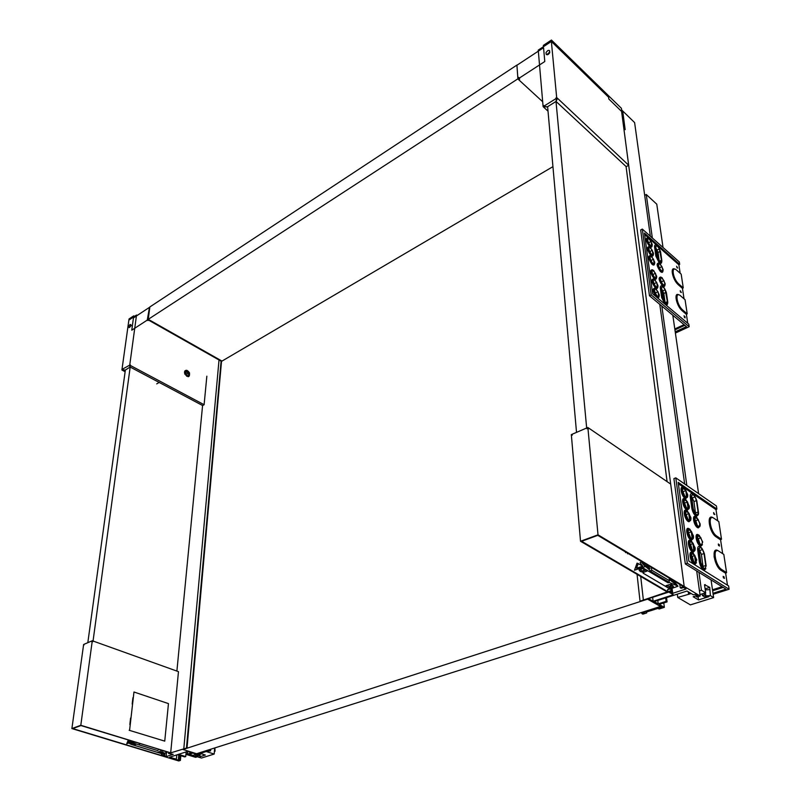 <?xml version="1.0" encoding="UTF-8"?>
<svg xmlns="http://www.w3.org/2000/svg" width="801" height="801" viewBox="0 0 801 801"><rect width="100%" height="100%" fill="white"/><g stroke="black" fill="none" stroke-linecap="round" stroke-linejoin="round"><path stroke-width="1.2" d="M664.349 607.348L659.183 604.405L667.073 601.891L666.112 601.341L658.222 603.864L654.217 601.571L687.008 591.038L693.255 594.773L695.388 594.362L697.781 595.794L696.239 596.545L697.02 597.015L700.174 596.014L684.174 586.432L680.219 587.714L681.18 588.294L683.553 587.523L686.036 589.005L672.69 593.311L670.197 591.849L672.019 591.258L671.058 590.687L640.029 601.181L647.598 599.158L660.455 606.477L196.575 753.721L182.998 749.506L647.598 599.158L661.876 607.288L659.493 608.049L658.072 607.508L643.684 612.074L644.495 612.795L641.891 613.616L642.853 614.147L646.697 612.935L645.886 612.214L657.761 608.45L659.173 608.98L664.349 607.348L663.809 602.933M552.94 166.648L221.517 361.371M653.105 601.281L673.371 594.773L668.785 592.079L648.49 598.657L653.105 601.281L652.645 597.306M672.019 591.258L671.669 588.495M671.378 586.192L671.218 584.86M671.188 584.65L671.048 583.549M671.058 590.687L670.817 588.775M670.527 586.472L670.387 585.391M650.352 236.215L634.612 122.583L621.606 109.907L622.687 110.959L625.16 129.662L623.829 128.38L628.685 165.266L557.206 98.002L556.735 98.974L555.934 97.972L555.954 98.633L543.869 106.183L543.779 105.572L544.209 106.473M671.649 585.01L671.779 586.062M672.069 588.365L672.69 593.311M657.811 600.42L658.222 603.864M667.073 601.891L666.542 597.616M641.891 613.616L641.761 612.405M646.697 612.935L646.587 611.994M659.493 608.049L659.343 606.828M695.989 594.722L696.239 596.545M666.112 601.341L665.691 597.886M643.323 599.679L640.72 576.48M640.029 601.181L637.055 574.337M651.153 242.062L651.644 245.537M652.384 250.913L652.875 254.438M653.626 259.854L654.117 263.429M655.568 273.942L656.079 277.587M656.84 283.103L657.351 286.798M658.122 292.365L658.642 296.11M659.784 304.36L684.655 483.984M685.896 490.613L686.457 497.01M687.058 501.306L688.059 508.515M688.66 512.86L689.661 520.149M691.183 531.083L692.204 538.502M692.825 542.968L693.866 550.467M694.487 554.983L695.538 562.562M696.7 570.983L700.174 596.014M621.636 111.8L684.174 586.432L670.687 484.084L587.864 427.494L571.333 434.603L580.515 541.256L667.153 591.949L667.804 591.739L581.646 541.286L597.796 535.348L683.513 586.652L684.174 586.432L598.017 534.818L587.864 427.494M680.219 587.714L679.789 584.42M667.804 591.739L667.543 589.626L670.047 589.025L666.953 587.203L669.616 588.074L673.371 586.973L672.46 585.401L669.796 584.52L666.032 585.631L666.953 587.203L660.945 583.659M587.053 428.795L586.963 427.884L587.053 428.795M588.575 428.835L588.495 427.924L588.575 428.835M572.224 434.232L572.294 435.133L572.214 434.232M598.017 534.818L580.515 541.256M555.994 98.613L556.725 98.143L551.368 41.472L608.59 97.221M556.725 98.143L557.266 98.653M551.368 41.472L538.242 50.123L543.108 106.663L543.839 106.213M548.014 111.159L543.669 107.184L544.43 106.753L543.869 106.183M628.685 165.266L626.202 166.658L556.094 101.487L557.296 98.673M544.169 106.833L543.108 106.663M544.43 106.753L547.644 106.974M556.455 99.154L555.964 101.487L547.524 106.753L544.45 106.653M518.908 78.258L518.267 77.697M518.908 78.358L544.79 61.517L543.559 47.71L516.925 65.251L517.796 77.266L518.848 77.487L519.669 79.049L518.678 79.689L542.688 101.757M517.796 64.681L515.694 65.892M518.567 78.168L518.678 79.689M586.672 428.004L555.994 101.367M547.624 106.693L576.52 432.38M626.072 166.548L667.093 481.621M547.574 50.743L546.062 52.465C545.882 55.069 546.993 55.019 549.386 52.305C549.957 50.453 549.356 49.932 547.574 50.743M546.262 54.378C547.273 55.199 548.445 54.628 549.766 52.666L549.566 50.753M608.169 96.811L551.549 41.081L543.609 46.588M543.448 46.418L543.358 45.397L551.448 40.05L621.396 108.285L621.836 111.679L608.81 98.994L608.51 96.601M551.448 40.05L551.549 41.081M727.478 585.221L725.666 573.266L726.577 572.635L721.741 569.561L721.19 570.422L725.666 573.266M678.377 483.744L716.014 509.646L717.706 520.83M722.692 553.691L720.59 539.844L716.174 536.91C709.085 532.605 706.142 512.66 713.301 517.927M712.49 589.776L722.091 586.722M714.993 555.914L714.011 556.315M716.635 550.788L715.393 550.477M718.427 550.968L718.257 550.858C710.998 545.641 714.011 566.267 721.19 570.422M723.804 577.361L724.444 578.382L723.383 577.681L723.173 576.34L724.244 577.06L723.443 577.942M718.938 545L719.558 546.012L718.507 545.291L718.317 543.989L719.368 544.73L718.597 545.581M692.805 494.077C690.873 492.945 690.021 493.937 690.272 497.051L691.874 508.485C692.745 512.55 694.307 515.153 696.56 516.285L698.212 514.873M698.492 534.928C693.716 531.644 696.76 545.761 700.935 546.172L702.447 544.69M697.411 537.471L698.312 538.683L700.895 537.781C697.281 534.537 696.63 536.109 698.933 542.517C701.235 545.411 702.367 545.141 702.327 541.696L700.615 537.351M683.513 487.679C678.878 484.315 681.451 497.401 685.666 498.562L687.438 497.141M686.677 510.637C681.921 507.283 684.725 520.95 688.97 521.751L690.642 520.28M689.06 513.521L688.77 513.01M690.812 540.705C685.916 537.391 689.02 551.839 693.296 552.139L694.827 550.597M689.681 543.248L690.602 544.43L693.205 543.529C689.531 540.355 688.88 542.017 691.263 548.505C693.586 551.358 694.727 551.048 694.697 547.584L693.085 543.338M689.18 528.83C684.334 525.506 687.328 539.644 691.583 540.144L693.175 538.622M692.785 552.93L692.465 552.71C687.498 549.406 690.742 564.174 695.018 564.254L696.49 562.692M691.343 555.263L692.224 556.405L694.857 555.514C691.163 552.41 690.522 554.122 692.945 560.65C695.268 563.473 696.419 563.133 696.379 559.629L694.807 555.433M685.085 499.093C680.399 495.729 683.073 509.116 687.308 510.097L689.03 508.645M687.468 501.997L687.108 501.386M695.929 516.825C691.243 513.521 694.097 527.168 698.262 527.879L699.854 526.437M694.837 519.348L695.789 520.62L698.342 519.709C694.747 516.365 694.077 517.857 696.319 524.194C698.612 527.138 699.754 526.918 699.734 523.534L697.951 519.108M700.444 546.933C698.372 545.671 697.461 546.743 697.721 550.157L699.403 562.172C700.404 566.697 702.087 569.351 704.449 570.132L705.851 568.62M714.212 513.581L713.591 512.59L713.781 513.852L714.822 514.582L714.212 513.581L713.881 514.172M716.014 509.646L716.905 509.056L716.434 505.972L675.814 477.867L687.308 563.253L729.11 589.246L713.14 594.282M729.11 589.246L728.6 585.921L688.85 561.09L678.187 482.362L716.905 509.056M716.715 536.059L721.501 539.233L718.817 521.581L714.051 518.347C707.353 513.361 710.087 532.024 716.715 536.059L716.174 536.91M720.59 539.844L721.501 539.233M695.789 520.62L697.24 525.426M692.224 556.405L693.806 561.761M688.049 531.363L690.512 537.681M683.944 501.586L686.397 507.684M682.372 490.162L684.825 496.179M685.536 513.141L687.999 519.328M690.602 544.43L692.144 549.656M698.312 538.683L699.814 543.679M699.083 549.296L701.416 554.432L703.178 567.619M698.682 548.915L697.651 548.425M691.603 496.5L693.926 501.546L695.608 513.852M691.213 496.129L690.192 495.629M713 593.281L726.026 589.166L685.316 563.924L673.911 478.587L675.814 477.867M723.203 587.413L712.63 590.768M685.316 563.924L687.308 563.253M721.741 569.561C715.043 565.676 712.219 546.422 718.998 551.288L723.814 554.422L726.577 572.635M691.663 497.341L693.276 508.765L694.657 512.58C696.96 515.554 698.102 515.363 698.082 512.009L696.449 500.615L695.118 496.92C692.835 493.877 691.684 494.017 691.663 497.341M699.153 550.427L700.845 562.442L702.367 566.537C704.67 569.361 705.791 569.02 705.731 565.526L704.019 553.551L702.557 549.566C700.264 546.672 699.123 546.963 699.153 550.427M715.113 556.925L714.162 557.356M700.454 562.192C701.336 566.177 702.807 568.51 704.89 569.201L706.132 565.816L704.409 553.791C701.656 546.392 699.774 545.181 698.762 550.177L700.454 562.192L699.403 562.172M691.553 541.146C687.248 538.232 689.991 550.938 693.746 551.198C694.898 551.178 695.348 550.027 695.078 547.744L691.553 541.146M693.215 553.151C688.85 550.257 691.704 563.243 695.468 563.313L696.76 559.789L693.215 553.151M689.921 529.261C685.666 526.337 688.289 538.773 692.034 539.213C693.225 539.243 693.686 538.122 693.426 535.839L689.921 529.261M699.233 535.348C695.028 532.465 697.711 544.89 701.386 545.241L702.717 541.997L699.233 535.348M696.66 517.236C692.535 514.332 695.058 526.337 698.712 526.968C699.884 527.068 700.354 526.027 700.114 523.824L696.66 517.236M687.408 511.048C683.233 508.104 685.696 520.119 689.431 520.83C690.652 520.95 691.143 519.869 690.883 517.576L687.408 511.048M685.816 499.494C681.691 496.54 684.054 508.305 687.769 509.176C689.03 509.356 689.521 508.295 689.271 505.992L685.816 499.494M692.895 508.505C693.666 512.089 695.038 514.382 697.02 515.373C698.212 515.534 698.702 514.512 698.472 512.31L696.83 500.875C694.157 493.716 692.304 492.445 691.283 497.081L692.895 508.505L691.874 508.485M684.234 488.079C680.159 485.116 682.422 496.62 686.137 497.641C687.418 497.882 687.929 496.85 687.679 494.547L684.234 488.079M693.045 535.669L691.583 531.684C687.919 528.44 687.248 530.042 689.591 536.49C691.914 539.373 693.065 539.103 693.045 535.669M690.502 517.396L689.09 513.511C685.446 510.167 684.755 511.689 687.038 518.067C689.351 521 690.512 520.78 690.502 517.396M688.89 505.811L687.508 501.987C683.874 498.582 683.183 500.054 685.416 506.382C687.729 509.356 688.89 509.166 688.89 505.811M687.298 494.357L685.946 490.592C682.322 487.138 681.621 488.55 683.814 494.828C686.127 497.842 687.288 497.681 687.298 494.357M711.058 579.884L713.621 597.606L710.387 595.644L709.746 587.373L704.66 584.76M644.695 195.354L646.267 194.493L656.77 204.175L663.028 247.479M672.82 315.254L698.592 493.626M646.267 194.493L652.334 237.977M661.826 306.062L686.837 485.496M698.953 572.385L701.446 590.237L699.453 590.868M705.2 584.59L704.53 584.78L705.661 592.78L701.446 590.237M688.65 592.019L688.94 594.222L677.726 597.446L690.402 604.875L713.621 597.606M688.259 591.789L688.55 593.992M691.163 593.511L688.94 594.222M698.082 596.685L698.522 599.919L693.175 596.745L696.139 595.804M702.167 593.891L702.407 595.574L704.5 596.825L709.045 596.615L698.522 599.919M699.974 594.592L705.661 592.78M710.387 595.644L705.831 595.864L704.339 594.963L702.407 595.574M709.536 589.656L705.25 589.866M705.1 588.845L709.746 587.373M677.306 594.152L677.726 597.446M705.411 592.86L705.831 595.864M704.099 593.281L704.339 594.963M659.213 260.886L658.022 252.475L655.919 247.99M665.09 302.498L663.819 293.466L661.666 288.881M661.065 288.3L660.314 287.889M662.067 286.087L661.095 285.877M660.394 279.769L662.467 283.985M653.125 281.612L655.298 286.017M649.961 258.383L652.064 262.588M647.548 240.6L649.591 244.645M648.75 249.451L650.823 253.567M651.884 272.45L654.027 276.776M654.387 290.863L656.58 295.349M658.432 265.742L660.465 269.847M687.749 323.284L686.387 314.332L687.208 313.842L682.792 310.097L682.312 310.878L686.387 314.332M657.931 246.267L678.878 264.811L680.159 273.241M682.452 288.36L683.263 287.889L681.17 274.132L676.825 270.307C671.068 264.911 672.48 277.907 678.317 283.554L678.888 284.095L678.417 284.856L682.452 288.36L684.044 298.833M672.89 315.744L674.062 316.285M674.802 328.951L684.084 324.655M681.06 322.132L680.239 321.451M678.918 294.898C673.601 291.614 676.194 305.411 681.891 310.498L682.312 310.878M678.417 284.856L677.806 284.285C672.309 279.018 669.926 266.142 674.973 269.206M657.14 245.567L649.581 238.878M648.78 238.157L644.605 234.463M676.565 266.252L677.666 268.075L676.565 266.252M680.399 291.704L681.351 292.545L680.239 290.693L680.399 291.704M662.217 286.177C660.785 285.426 660.164 286.127 660.354 288.28L661.656 297.551L665.01 304.16C666.452 305.371 667.303 305.221 667.563 303.719M658.893 262.988C656.179 263.179 656.64 265.972 660.264 271.369C661.786 272.751 662.677 272.68 662.938 271.139M662.777 269.436L661.776 266.653M649.2 246.688C646.497 246.848 646.938 249.622 650.542 255.008C652.124 256.47 653.035 256.41 653.306 254.838M653.135 253.116L652.134 250.383M654.988 288.18C652.094 288.47 652.585 291.404 656.45 296.971C657.931 298.212 658.802 298.062 659.063 296.53M652.414 269.737C649.601 269.967 650.072 272.831 653.826 278.317C655.348 279.659 656.239 279.549 656.5 277.997M653.696 278.908C650.843 279.169 651.323 282.072 655.138 287.599C656.63 288.891 657.511 288.76 657.781 287.219M650.452 255.639C647.699 255.829 648.159 258.633 651.824 264.06C653.376 265.481 654.287 265.401 654.547 263.829M654.377 262.077L653.366 259.314M647.959 237.817C645.296 237.957 645.736 240.701 649.281 246.047C650.883 247.559 651.804 247.519 652.074 245.927M651.904 244.235L650.913 241.542M660.905 277.036C658.132 277.266 658.602 280.11 662.317 285.577C663.809 286.888 664.68 286.778 664.94 285.256M656.339 245.226C654.998 244.535 654.417 245.186 654.607 247.179L655.849 256.05L658.953 262.348C660.495 263.779 661.396 263.729 661.656 262.177M660.174 251.374L659.263 248.951M684.354 317.296L684.985 316.645L684.014 315.814L685.045 317.897M684.575 316.735L685.135 317.667M676.915 267.704L677.115 267.154M678.888 284.095L683.263 287.889M680.58 292.175L680.8 291.624M689.17 326.718L688.78 324.145L652.645 293.817L644.425 233.101L679.679 264.35L679.318 261.947L642.322 229.086L651.183 294.908L689.17 326.718L675.393 333.066M642.322 229.086L640.68 229.947L649.471 295.749L686.457 326.648L675.213 331.834M684.845 325.296L674.933 329.882M649.471 295.749L651.183 294.908M678.878 264.811L679.679 264.35M682.792 310.097L682.402 309.747C676.424 304.36 674.742 290.493 680.67 295.929L685.055 299.704L687.208 313.842M655.849 247.509L657.941 258.933C660.124 262.388 661.296 262.808 661.476 260.205L659.393 248.881C657.231 245.406 656.049 244.946 655.849 247.509M661.626 288.61L663.849 300.615C666.062 304.02 667.243 304.36 667.383 301.627L665.17 289.712C662.978 286.277 661.796 285.917 661.626 288.61M662.577 297.571L665.531 303.389C667.153 304.66 667.894 304.18 667.734 301.937L666.412 292.675C664.029 286.438 662.317 284.976 661.276 288.31L662.577 297.571L661.656 297.551M654.828 279.519C651.844 279.018 652.124 281.461 655.659 286.838C657.341 288.18 658.102 287.709 657.931 285.426L654.828 279.519M656.099 288.771C653.105 288.33 653.396 290.813 656.97 296.2C658.652 297.501 659.403 297.001 659.223 294.708L656.099 288.771M653.566 270.348C650.602 269.797 650.863 272.2 654.347 277.567C656.049 278.958 656.82 278.518 656.66 276.235L653.566 270.348M662.027 277.637C659.123 277.116 659.393 279.509 662.838 284.816C664.5 286.187 665.251 285.757 665.11 283.534L662.027 277.637M660.044 263.599C657.16 262.998 657.411 265.341 660.785 270.628C662.467 272.07 663.238 271.679 663.098 269.466L660.044 263.599M651.624 256.27C648.69 255.629 648.93 257.982 652.344 263.319C654.067 264.791 654.858 264.38 654.697 262.107L651.624 256.27M650.392 247.329C647.468 246.638 647.699 248.961 651.073 254.277C652.815 255.789 653.606 255.409 653.456 253.146L650.392 247.329M656.75 256.07L659.483 261.617C661.175 263.098 661.956 262.738 661.816 260.525L660.555 251.664C658.232 245.597 656.54 244.105 655.498 247.209L656.75 256.07L655.849 256.05M649.18 238.478C646.267 237.737 646.487 240.02 649.811 245.316C651.563 246.868 652.364 246.528 652.224 244.265L649.18 238.478M657.591 285.166L656.68 282.453C653.386 278.267 652.505 278.808 654.006 284.095C656.229 287.509 657.421 287.869 657.591 285.166M658.873 294.448L657.951 291.694C654.647 287.529 653.756 288.11 655.298 293.436C657.521 296.841 658.722 297.181 658.873 294.448M656.309 275.975L655.418 273.301C652.154 269.096 651.253 269.607 652.735 274.833C654.948 278.267 656.139 278.648 656.309 275.975M654.357 261.857L653.486 259.244C650.242 255.008 649.341 255.469 650.772 260.625C652.975 264.07 654.177 264.48 654.357 261.857M653.105 252.886L652.264 250.323C649.03 246.067 648.119 246.498 649.531 251.594C651.734 255.048 652.925 255.479 653.105 252.886M651.874 244.005L651.043 241.481C647.829 237.216 646.918 237.607 648.299 242.653C650.492 246.127 651.684 246.568 651.874 244.005M662.747 269.146L661.906 266.593C658.702 262.368 657.801 262.818 659.213 267.924C661.406 271.369 662.577 271.779 662.747 269.146M664.76 283.224L663.889 280.6C660.655 276.405 659.774 276.896 661.226 282.082C663.418 285.516 664.6 285.897 664.76 283.224M198.167 753.22L198.087 754.192L199.429 753.771L198.438 753.351L206.698 750.727L210.583 750.877L210.713 749.235M209.572 750.557L209.652 749.576M168.691 752.449L168.58 753.521L186.473 748.054L182.998 749.506L198.087 754.192M183.819 748.585L219.023 359.979M186.473 748.054L221.096 361.201M168.58 753.521L173.226 754.332L166.137 756.615L166.518 752.77M176.761 754.902L176.36 759.198L169.692 757.175L187.514 751.448L191.749 752.77L187.354 754.172L188.375 754.482L192.771 753.08L198.237 754.782L201.161 753.851L200.16 753.431L206.988 751.268L210.583 750.877M166.137 756.615L163.494 755.814L164.746 755.413L163.714 755.093L161.642 755.774L162.132 754.222M176.36 759.198L175.709 759.608L180.395 760.419L178.733 760.95L71.89 728.57L83.624 644.485L83.985 645.015L84.085 644.284L91.815 640.96L91.714 641.691L92.285 640.75L92.826 641.711L92.926 640.98L178.473 671.649L170.683 752.84L80.801 725.285L92.285 640.75M187.354 754.172L187.594 751.478M164.956 753.24L164.746 755.413M201.221 753.1L201.161 753.851M208.14 750.056L208.06 751.038M178.273 760.379L178.763 755.083M179.985 755.463L179.554 760.169M221.567 360.84L186.993 748.214M180.826 755.713L180.395 760.419M163.714 755.093L163.865 753.591M129.071 319.969L133.777 316.866M184.871 370.903L187.484 371.103L188.876 372.946L188.125 376.73M128.901 319.879L129.031 318.958L133.727 315.854L133.607 316.765M188.495 372.805L186.993 373.697L186.653 376.24M186.893 373.987L185.401 373.176M134.578 316.335L133.727 315.854M156.726 383.889L159.149 382.437M187.484 371.103L186.283 371.824L188.636 373.086L188.275 376.67M184.46 372.135L186.283 371.824M184.671 373.596L186.483 372.004M188.706 376.2L186.733 376.11L186.993 373.697M178.493 754.342L185.732 756.565L186.152 751.889M185.732 756.565L184.691 756.905L177.452 754.682M125.367 370.012L87.82 642.672M93.056 641.03L130.193 366.978M176.891 671.078L202.583 405.516M148.706 319.579L148.025 320.54L148.305 319.349M150.418 306.593L151.549 305.842M148.636 320.15L221.136 361.181L221.186 360.62M148.025 320.54L147.264 320.11L131.764 330.192L133.447 317.917L149.467 307.364L147.264 320.11M147.975 319.679L147.364 319.329M122.753 370.122L121.902 370.022L122.403 369.201L129.732 365.126L136.53 315.043L137.211 315.434M129.732 365.126L130.353 364.855L130.303 365.436L204.105 404.725L206.848 376.18M184.47 371.994C185.632 369.471 187.304 369.752 189.497 372.845C189.827 377.351 188.285 377.782 184.881 374.137L184.47 371.994M136.53 315.043L128.871 320.1L121.902 370.022M129.311 365.386L130.283 365.416M129.281 365.406L130.112 367.058L125.256 370.082L122.343 369.742M129.912 365.707L130.213 367.058L202.643 405.546L204.105 404.725M125.346 370.172L122.483 370.282M125.136 371.724L122.483 370.322M170.683 752.84L80.931 725.556L72.711 728.58L161.982 755.653M80.801 725.285L71.89 728.57M129.982 324.525L128.681 326.588C129.031 328.13 129.762 327.729 130.883 325.386L129.982 324.525M129.121 327.609L131.264 325.596L130.823 324.565M214.878 747.944L215.038 751.218L214.418 751.018M185.982 753.721L187.354 754.152M188.405 754.472L195.414 756.635L195.354 754.592M187.534 752.169L186.383 751.809M197.897 755.854L195.414 756.635M195.584 754.522L196.716 754.302M197.997 756.585L195.604 757.335L185.932 754.352M214.388 751.418L215.038 751.218M196.485 754.232L192.871 755.383L189.156 754.232M206.167 751.528L214.187 754.051L201.451 758.036L197.967 756.955L198.057 755.904M197.747 754.622L199.95 755.844L199.649 756.825L205.356 755.033L201.171 753.721M199.95 755.844L200.09 754.192M197.967 756.955L198.268 755.974L196.656 755.473L196.756 754.322M214.658 747.984L214.187 754.051M197.697 755.143L196.656 755.473M518.668 79.519L517.907 78.818L516.915 65.081L149.847 306.963L148.255 319.319L222.007 361.091M517.907 78.818L148.255 319.319M628.224 553.561L627.513 553.811M625.531 552.63L626.252 552.37M164.746 741.125L129.181 730.282L164.746 741.125L168.46 703.608L133.967 692.004L129.602 730.132M132.926 697.711L132.185 704.099M130.583 718.066L129.842 724.565M669.516 578.272L671.398 580.855L670.467 578.843M671.398 580.855L673.881 582.337M674.042 581.416L678.026 586.212L669.286 579.383M659.043 576.97L658.963 576.309M644.174 570.682L644.044 569.541M651.343 567.388L651.664 570.142L650.322 572.264L668.134 582.838L668.885 582.357L677.616 585.952M651.664 570.142L669.456 580.745L669.115 578.032M647.078 564.845L647.348 566.487L644.745 564.935L643.814 562.883M644.745 564.935L642.863 562.312M642.712 566.077L637.065 563.143L634.472 570.232L645.095 566.587L641.14 561.731L642.582 562.602M645.095 566.587L650.012 568.6L647.518 565.556L648.43 565.646M641.14 561.731L640.069 562.833L642.752 566.127L636.525 568.249L638.287 563.443M643.313 570.973L644.074 568.89M670.637 584.7L669.926 586.662L672.89 585.701M670.047 589.025L678.026 586.212M662.627 584.65L643.093 573.146M669.456 580.745L668.885 582.357M642.582 567.659L645.826 569.591L642.562 568.71L639.038 569.992L640.269 571.473L643.523 572.355L647.038 571.083L645.826 569.591L650.322 572.264M639.598 569.721L642.873 570.993L646.337 569.952M666.352 585.531L669.926 586.662L670.097 588.034M166.818 751.879L162.883 750.677M128.28 740.064L126.728 743.708L130.943 742.417L132.285 741.796L132.125 741.245M132.285 741.796L136.2 742.497M131.154 740.945L127.99 742.357L128.881 740.254M161.422 754.232L166.988 752.419M162.723 753.971L159.459 752.97L161.872 753.451L163.935 752.87L162.373 752.019L159.95 751.538L157.887 752.119L159.459 752.97L135.629 745.721M154.873 751.578L154.373 751.428M139.935 743.638L139.044 744.89L157.797 750.617L158.678 749.386M136.13 745.871L131.424 744.439L134.238 744.92L136.01 744.219L134.338 743.448L139.044 744.89M131.424 744.439L129.742 743.668L131.514 742.968L134.338 743.448L130.943 742.417M130.974 743.148L134.898 743.648M158.968 752.81L159.079 751.738L162.303 752.359L162.192 753.431M693.926 501.546L696.449 500.615M695.538 512.93L698.082 512.009M701.416 554.432L704.019 553.551M703.118 566.397L705.731 565.526M690.272 497.051L691.283 497.081M698.762 550.177L697.721 550.157M658.022 252.475L660.214 251.354M659.503 261.206L661.476 260.205M663.819 293.466L666.062 292.375M665.241 302.658L667.383 301.627M654.607 247.179L655.498 247.209M661.276 288.31L660.354 288.28M187.394 375.719L188.585 376.37M671.528 583.579L672.289 584.029M646.828 571.233L646.727 570.352M643.523 572.355L643.363 570.953M643.033 572.395L642.873 570.993M669.446 586.702L669.616 588.074M673.371 586.973L673.261 586.062M134.238 744.92L134.358 743.829M133.907 744.94L134.027 743.849M161.972 752.379L161.872 753.451M692.595 497.852L695.118 496.92M699.964 550.447L702.557 549.566M704.89 569.201L704.449 570.132M693.746 551.198L693.296 552.139M695.468 563.313L695.018 564.254M692.034 539.213L691.583 540.144M701.386 545.241L700.935 546.172M698.712 526.968L698.262 527.879M689.431 520.83L688.97 521.751M687.769 509.176L687.308 510.097M697.02 515.373L696.56 516.285M686.137 497.641L685.666 498.562M688.99 532.595L691.583 531.684M686.527 514.432L689.09 513.511M684.955 502.928L687.508 501.987M683.413 491.544L685.946 490.592M657.21 249.992L659.393 248.881M662.928 290.803L665.17 289.712M665.531 303.389L665.01 304.16M655.659 286.838L655.138 287.599M656.97 296.2L656.45 296.971M654.347 277.567L653.826 278.317M662.838 284.816L662.317 285.577M660.785 270.628L660.264 271.369M652.344 263.319L651.824 264.06M651.073 254.277L650.542 255.008M659.483 261.617L658.953 262.348M649.811 245.316L649.281 246.047M654.437 283.564L656.68 282.453M655.689 292.796L657.951 291.694M653.185 274.413L655.418 273.301M651.273 260.365L653.486 259.244M650.062 251.444L652.264 250.323M648.85 242.613L651.043 241.481M659.694 267.694L661.906 266.593M661.656 281.692L663.889 280.6M678.317 283.554L677.806 284.285M682.402 309.747L681.891 310.498M650.272 570.783L649.631 570.402M651.283 571.513L646.537 567.338M651.173 571.674L668.975 582.257M138.953 743.338L139.805 743.598M163.524 750.978L159.98 750.086M130.943 744.279L131.064 743.188"/></g></svg>
